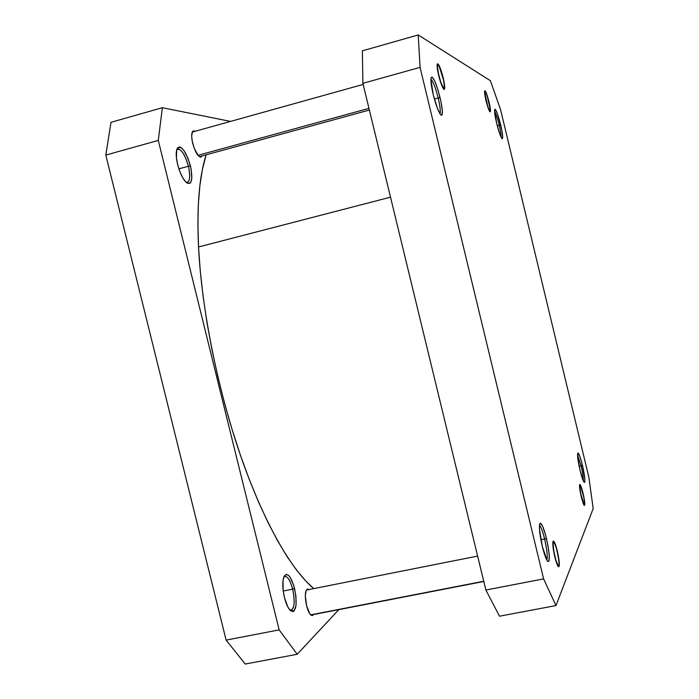 <?xml version="1.0" encoding="UTF-8"?>
<svg xmlns="http://www.w3.org/2000/svg" width="699" height="699" viewBox="0 0 699 699"><rect width="100%" height="100%" fill="white"/><g stroke="black" fill="none" stroke-linecap="round" stroke-linejoin="round"><path stroke-width="1.05" d="M439.951 113.806C440.719 111.648 440.125 106.37 438.186 97.982L440.09 97.677C442.869 110.119 443.131 115.903 440.877 115.012C438.526 112.163 435.975 105.357 433.231 94.592L437.557 108.729L440.58 114.697L441.899 115.204L442.345 110.669L440.92 101.338L438.09 90.311L434.778 81.171L432.078 76.969L431.082 77.755L430.907 79.232L433.231 94.592C431.231 85.994 430.532 80.333 431.126 77.598C433.118 76.016 436.106 82.709 440.09 97.677L438.186 97.982C440.125 106.37 440.719 111.648 439.951 113.806M443.192 77.781C445.027 85.994 445.237 89.822 443.813 89.271C442.249 87.349 440.536 82.718 438.666 75.378L441.541 84.876L442.948 88.039L444.424 89.402L444.713 86.466L443.743 80.245L439.636 66.623L437.845 63.74L437.093 65.182L438.666 75.378C437.329 69.638 436.849 65.881 437.233 64.107C438.526 63.155 440.519 67.707 443.192 77.781L443.192 77.781M489.055 102.124C490.567 108.826 490.864 112.05 489.938 111.805C488.837 110.381 487.518 106.615 485.98 100.499L488.243 108.258L490.314 111.84L489.518 104.16L486.268 93.011L484.984 90.739L484.547 92.032L485.98 100.499C484.818 95.483 484.363 92.294 484.643 90.94C485.525 90.459 486.993 94.19 489.055 102.124L489.055 102.124M501.069 137.126C501.218 134.994 500.606 131.01 499.243 125.165L500.676 124.911C502.808 134.33 503.245 138.891 502.004 138.603C500.528 136.698 498.728 131.526 496.613 123.085L499.741 133.85L502.205 138.743L502.712 136.698L501.865 130.433L497.601 114.295L495.591 109.752L495.119 109.262L494.595 109.988L496.613 123.085C494.953 115.947 494.307 111.429 494.691 109.542C495.871 108.913 497.871 114.042 500.676 124.911L499.243 125.165C500.606 131.01 501.218 134.994 501.069 137.126M583.289 480.816C583.482 478.002 582.748 472.996 581.087 465.787L582.45 465.316C584.949 476.578 585.526 482.249 584.181 482.345C583.071 480.947 581.69 476.91 580.03 470.217L583.499 481.27L584.748 482.284L584.81 478.413L581.751 462.555L579.654 455.809L578.073 453.022L577.654 456.954L580.03 470.217C578.029 461.454 577.26 455.818 577.715 453.31C578.632 452.463 580.214 456.464 582.45 465.316L581.087 465.787C582.748 472.996 583.482 478.002 583.289 480.816M583.01 493.04C584.827 501.253 585.229 505.394 584.224 505.447L581.288 496.928L583.324 503.752L584.146 505.368L584.775 504.792L583.901 497.146L581.489 487.605L580.179 484.625L579.654 484.547L579.506 486.067L581.288 496.928C579.847 490.584 579.288 486.469 579.628 484.608C580.292 483.953 581.419 486.757 583.01 493.04L583.01 493.04M546.836 560.065C547.798 556.867 547.055 549.842 544.617 538.999L546.417 538.326C549.781 553.984 550.209 561.655 547.719 561.349C546.102 559.392 544.311 554.464 542.345 546.574L547.072 560.476L547.841 561.472L548.951 561.236L549.283 555.679L547.981 545.762L545.5 534.77L542.642 526.295L540.353 523.158L539.532 524.669L539.453 528.925L542.345 546.574C539.777 535.251 538.912 527.649 539.75 523.796C541.227 521.996 543.446 526.836 546.417 538.326L544.617 538.999C547.055 549.842 547.798 556.867 546.836 560.065M557.33 551.135C559.593 561.638 559.934 566.819 558.344 566.688C557.295 565.412 556.116 562.136 554.805 556.85L557.916 566.103L559.121 566.574L559.296 562.826L556.719 548.741L554.831 543.088L553.346 541.061L552.778 543.376L553.014 547.029L554.805 556.85C553.066 549.161 552.463 544.023 552.996 541.445C553.94 540.318 555.382 543.542 557.33 551.135L557.33 551.135M434.376 99.022L438.186 97.982L434.376 99.022M497.269 125.698L499.243 125.165L497.269 125.698M579.139 466.198L581.087 465.787L579.139 466.198M540.886 539.742L544.617 538.999L540.886 539.742M418.212 34.95L490.401 80.717L500.545 109.568L588.89 477.4L593.189 508.557L555.976 605.57L543.621 578.903L420.064 67.375L418.212 34.95L362.362 50.835L362.886 83.338L485.866 590.035L499.505 616.195L555.976 605.57L499.505 616.195L485.866 590.035L543.621 578.903L420.064 67.375L362.886 83.338L485.866 590.035L543.621 578.903L555.976 605.57L593.189 508.557L588.89 477.4L500.545 109.568L490.401 80.717L418.212 34.95L362.362 50.835L362.886 83.338L420.064 67.375L418.212 34.95M539.462 525.299C540.982 526.758 542.695 531.327 544.617 538.999C542.695 531.327 540.982 526.758 539.462 525.299M577.549 455.049L581.087 465.787L577.549 455.049M494.569 111.307C495.949 113.588 497.505 118.21 499.243 125.165C497.505 118.21 495.949 113.588 494.569 111.307M430.907 79.127C433.1 81.311 435.521 87.602 438.186 97.982C435.521 87.602 433.1 81.311 430.907 79.127M198.533 246.965L390.514 197.17L198.533 246.965L197.904 224.571L198.359 204.082L199.862 185.733L202.352 169.674L206.153 154.828C199.259 176.034 196.725 206.747 198.533 246.965C201.644 308.853 217.415 388.128 240.15 454.376C262.946 520.606 290.793 569.475 313.764 588.602L305.891 581.131L296.699 570.279L287.263 556.858L277.686 540.939L268.101 522.669L258.63 502.214L249.421 479.811L240.613 455.739L232.339 430.322L224.737 403.926L217.913 376.927L211.98 349.736L207.018 322.763L203.094 296.393L200.263 271.011L198.533 246.965M186.135 182.317C189.91 182.422 190.67 177.065 188.415 166.257L190.443 165.899C193.116 179.573 191.779 185.139 186.45 182.588C182.902 179.276 179.975 173.291 177.668 164.641L179.914 171.797L182.806 177.93L185.882 182.081L187.341 183.208L189.805 183.365L190.731 182.404L191.788 178.595L191.203 169.429L188.258 158.9L183.916 150.451L180.945 147.419L179.599 146.904L177.467 147.978L176.768 149.542L176.41 157.572L177.668 164.641C176.078 157.887 175.807 152.766 176.856 149.263C180.884 144.352 185.418 149.901 190.443 165.899L188.415 166.257C190.434 175.44 190.084 180.823 187.367 182.395L186.135 182.317M289.989 610.157C294.366 609.764 295.258 602.756 292.654 589.152L294.585 588.462C297.591 605.5 296.158 612.831 290.286 610.463C287.997 608.051 286.057 603.77 284.476 597.619L287.848 606.968L290.496 610.664L292.986 611.634L294.052 611.04L296.061 605.378L295.895 595.644L293.632 585.063L290.015 577.103L288.704 575.53L286.223 574.412L284.222 576.116L283.034 580.415L283.147 590.271L284.476 597.619C282.422 588.409 282.265 581.385 284.021 576.535C287.385 572.018 290.906 575.993 294.585 588.462L292.654 589.152C295.057 600.93 294.559 607.981 291.16 610.306L289.989 610.157M178.874 168.861L188.415 166.257L178.874 168.861M283.244 591.022L292.654 589.152L283.244 591.022M202.055 155.947L200.936 157.083C197.983 156.777 195.239 152.207 192.714 143.382C191.142 136.253 191.36 132.102 193.361 130.949L194.934 131.342L193.964 130.923L192.496 131.63L191.666 136.156L192.164 140.814L194.296 148.485L198.472 155.921L200.412 157.118L202.055 155.947M313.633 614.535L312.436 615.574C310.295 615.496 308.338 612.193 306.564 605.649C304.677 596.326 305 590.786 307.543 589.03L309.028 589.545L307.586 589.021L306.241 590.288L305.332 595.496L306.564 605.649L309.84 613.809L311.64 615.487L313.633 614.535M111.001 122.308L105.811 155.073L226.118 640.109L245.235 664.05L297.206 654.273L279.163 629.878L158.289 140.429L162.36 107.707L230.539 121.416L162.36 107.707L111.001 122.308L105.811 155.073L158.289 140.429L279.163 629.878L226.118 640.109L105.811 155.073L158.289 140.429L162.36 107.707L111.001 122.308M338.823 609.642L297.206 654.273L245.235 664.05L226.118 640.109L279.163 629.878L297.206 654.273L338.823 609.642M283.855 576.928L284.877 576.343C287.778 576.457 290.373 580.72 292.654 589.152C289.875 579.27 286.94 575.198 283.855 576.928M176.733 149.656L177.747 148.966C181.679 149.368 185.235 155.126 188.415 166.257C184.562 153.404 180.674 147.865 176.733 149.656M557.907 566.076L558.204 565.631C555.565 563.709 551.092 539.06 553.966 542.372L553.302 542.459L553.066 544.303L553.931 551.957L556.072 560.825L558.204 565.631L558.851 565.474L559.078 563.577L558.195 555.95L556.081 547.203L553.992 542.398C556.124 544.128 560.126 563.001 558.868 565.43L557.907 566.076M310.732 614.867L483.743 581.253L310.732 614.867M583.77 504.748L583.971 504.451C582.066 502.485 578.283 483.035 580.257 485.429L579.742 486.845L580.546 492.961L583.971 504.451L584.443 504.477L584.565 503.053L583.752 496.963L580.353 485.534C581.935 487.203 585.334 502.861 584.451 504.451L583.77 504.748M487.788 106.51L489.623 110.765L490.113 110.844L490.217 109.472L487.264 96.182C489.379 103.137 490.331 108.004 490.139 110.774C489.781 111.473 488.994 110.058 487.788 106.51C485.167 97.537 484.346 92.609 485.307 91.735L487.264 96.182L485.438 91.884L484.931 91.761L484.818 93.098L487.788 106.51M442.572 87.305L442.773 87.034C439.575 81.582 435.608 62.01 438.29 64.998L439.129 66.213L437.766 64.858L437.434 66.187L438.352 73.194L440.798 82.229L443.323 87.891L444.118 88.284L444.433 86.903L443.507 79.931L439.129 66.213C442.607 74.592 444.337 81.844 444.293 87.96L442.572 87.305M197.957 155.335L368.958 108.362L197.957 155.335M306.345 590.078L477.627 556.081M310.941 615.05L483.795 581.481M558.186 566.496L558.676 565.736M579.55 484.957L580.091 485.316M583.997 505.159L584.347 504.617M489.711 111.525L490.043 110.958M484.573 91.298L485.132 91.63M437.181 64.334L437.976 64.806M192.242 132.094L363.148 84.43M199.372 156.69L369.36 110.04M443.655 89.105L444.118 88.284"/></g></svg>
